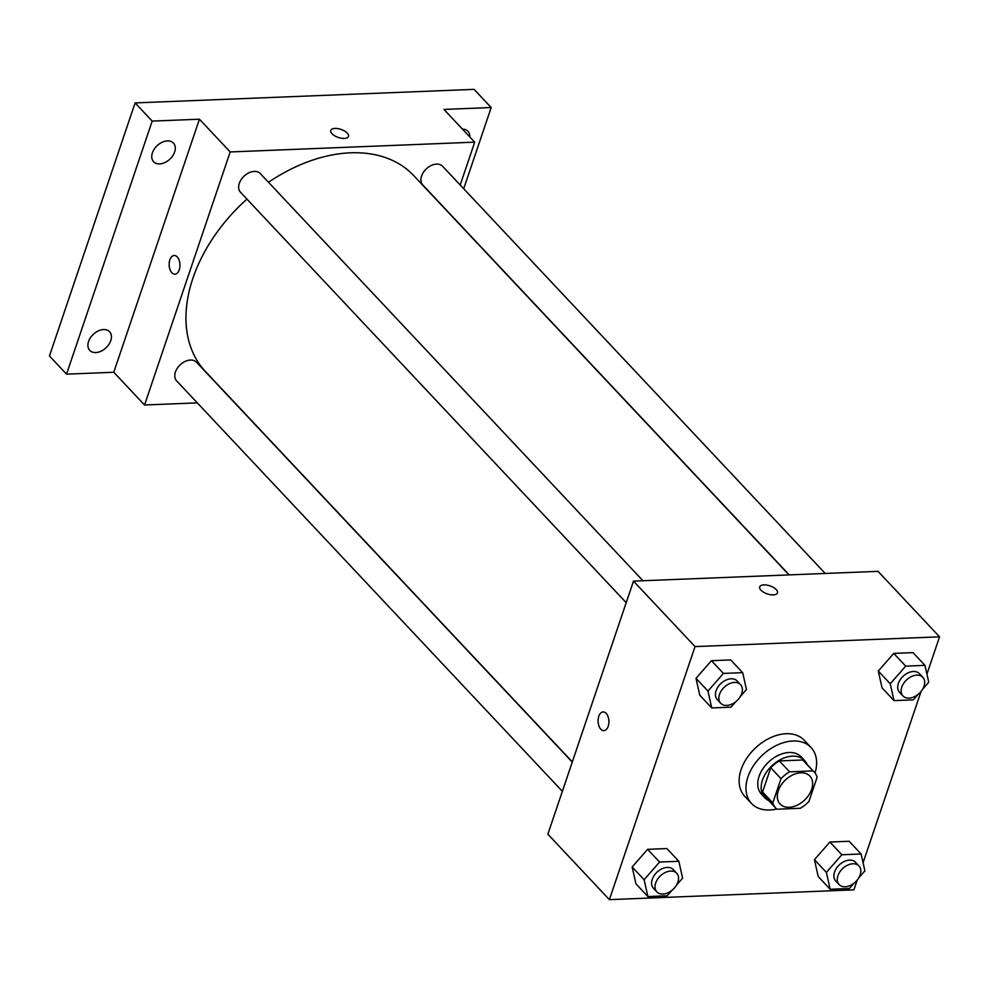 <?xml version="1.0" encoding="UTF-8"?>
<svg xmlns="http://www.w3.org/2000/svg" width="989" height="989" viewBox="0 0 989 989"><rect width="100%" height="100%" fill="white"/><g stroke="black" fill="none" stroke-linecap="round" stroke-linejoin="round"><path stroke-width="1.48" d="M778.306 790.718A20.423 13.895 -43.2 0 1 792.931 774.832A20.423 13.895 -43.2 0 1 809.855 776.068A20.423 13.895 -43.2 0 1 804.49 800.175A20.423 13.895 -43.2 0 1 780.086 804.045A20.423 13.895 -43.2 0 1 778.306 790.718M776.946 809.212L800.336 808.273A26.357 17.926 -43.2 0 0 808.94 801.436L817.124 777.23A26.357 17.926 -43.2 0 0 814.182 772.001A26.357 17.926 -43.2 0 0 812.995 770.888L789.605 771.828A26.357 17.926 -43.2 0 0 781.013 778.677L772.817 802.883A26.357 17.926 -43.2 0 0 775.759 808.112A26.357 17.926 -43.2 0 0 776.946 809.212M812.995 770.888L802.747 759.985L779.344 760.924L789.605 771.828M781.013 778.677L770.752 767.761L762.556 791.966L772.817 802.883M770.752 767.761A26.357 17.926 -43.2 0 1 779.344 760.924M802.747 759.985A26.357 17.926 -43.2 0 1 803.933 761.085L814.182 772.001M775.759 808.112L765.511 797.196A26.357 17.926 -43.2 0 1 762.556 791.966M807.111 764.472A27.235 18.519 136.8 0 0 804.564 760.492A27.235 18.519 136.8 0 0 792.51 756.14A27.235 18.519 136.8 0 0 766.252 772.471A27.235 18.519 136.8 0 0 764.868 797.789A27.235 18.519 136.8 0 0 768.688 800.583M764.868 797.789L761.456 794.155A27.235 18.519 -43.2 0 1 759.07 776.39A27.235 18.519 -43.2 0 1 789.086 752.505A27.235 18.519 -43.2 0 1 801.152 756.857L804.564 760.492M776.699 809.002A40.846 27.779 -43.2 0 1 751.529 803.476A40.846 27.779 -43.2 0 1 747.956 776.835A40.846 27.779 -43.2 0 1 777.218 745.063A40.846 27.779 -43.2 0 1 811.067 747.536A40.846 27.779 -43.2 0 1 815.023 772.99M751.529 803.476L744.692 796.207A40.846 27.779 -43.2 0 1 741.12 769.566A40.846 27.779 -43.2 0 1 770.382 737.782A40.846 27.779 -43.2 0 1 804.23 740.254L811.067 747.536M922.626 689.197L928.745 682.225L924.962 665.35L912.995 652.629L893.747 653.395L878.281 671.036L882.064 687.899L894.031 700.632L913.28 699.866L918.039 694.426M858.773 877.836L864.893 870.864L861.11 853.989L849.143 841.268L829.895 842.035L814.429 859.676L818.212 876.538L830.179 889.272L849.427 888.505L854.187 883.066M926.928 674.115L939.55 636.817L695.032 646.596L609.372 899.644L853.89 889.865L857.203 880.074M863.076 862.754L921.056 691.435M740.341 696.491L746.46 689.518L742.677 672.644L730.71 659.923L711.462 660.689L695.996 678.33L699.779 695.193L711.746 707.926L730.995 707.16L735.754 701.72M676.488 885.13L682.608 878.158L678.825 861.283L666.87 848.562L647.61 849.328L632.144 866.97L635.939 883.832L647.894 896.566L667.142 895.799L671.914 890.36M939.55 636.817L878.022 571.345L633.504 581.124L695.032 646.596M760.937 590.173A9.358 4.24 -161.3 0 1 759.713 586.873A9.358 4.24 -161.3 0 1 769.937 585.859A9.358 4.24 -161.3 0 1 777.453 592.881A9.358 4.24 -161.3 0 1 770.369 594.673A9.358 4.24 -161.3 0 1 760.937 590.173M633.504 581.124L547.857 834.184L609.372 899.644M603.871 730.648A9.358 5.402 87.7 0 1 598.926 725.901A9.358 5.402 87.7 0 1 598.802 716.296A9.358 5.402 87.7 0 1 603.129 711.944A9.358 5.402 87.7 0 1 608.89 721.08A9.358 5.402 87.7 0 1 603.871 730.648A9.358 5.402 87.7 0 1 598.914 725.901A9.358 5.402 87.7 0 1 598.802 716.296A9.358 5.402 87.7 0 1 603.129 711.932M759.713 586.873A9.358 4.24 -161.3 0 1 769.937 585.871A9.358 4.24 -161.3 0 1 777.453 592.881M572.322 761.901L205.428 371.493A142.972 97.243 -43.2 0 1 192.917 278.255A142.972 97.243 -43.2 0 1 246.953 199.11M268.501 182.285A142.972 97.243 -43.2 0 1 413.81 175.671L788.987 574.906M572.26 762.099L196.477 362.221A13.611 9.26 136.8 0 0 180.221 364.793A13.611 9.26 136.8 0 0 176.635 380.876L562.358 791.336M789.222 574.893L422.76 184.943A13.611 9.26 -43.2 0 1 421.574 176.054A13.611 9.26 -43.2 0 1 431.328 165.46A13.611 9.26 -43.2 0 1 442.615 166.288L825.234 573.459M626.21 602.697L240.488 192.237A13.611 9.26 -43.2 0 1 239.301 183.348A13.611 9.26 -43.2 0 1 249.055 172.754A13.611 9.26 -43.2 0 1 260.33 173.582L642.961 580.753M460.206 185.005L474.708 142.156L230.19 151.947L144.542 404.996L197.33 402.882M230.19 151.947L199.432 119.212L152.195 121.103L135.11 102.918L474.09 89.356L491.187 107.541L443.95 109.42L474.708 142.156M331.995 133.725A9.358 4.24 -161.3 0 1 330.771 130.412A9.358 4.24 -161.3 0 1 340.995 129.398A9.358 4.24 -161.3 0 1 348.499 136.42A9.358 4.24 -161.3 0 1 341.415 138.213A9.358 4.24 -161.3 0 1 331.995 133.725M135.11 102.918L49.45 355.966L66.535 374.151L113.772 372.26L144.542 404.996M199.432 119.212L113.772 372.26M174.929 274.188A9.358 5.402 87.7 0 1 169.972 269.441A9.358 5.402 87.7 0 1 169.848 259.835A9.358 5.402 87.7 0 1 174.175 255.483A9.358 5.402 87.7 0 1 179.949 264.619A9.358 5.402 87.7 0 1 174.917 274.188A9.358 5.402 87.7 0 1 169.972 269.441A9.358 5.402 87.7 0 1 169.848 259.835A9.358 5.402 87.7 0 1 174.175 255.483M330.771 130.412A9.358 4.24 -161.3 0 1 340.995 129.411A9.358 4.24 -161.3 0 1 348.499 136.42M462.456 129.126A13.611 9.26 -43.2 0 1 467.982 131.302A13.611 9.26 -43.2 0 1 469.812 136.952M463.705 188.726L491.187 107.541M159.625 163.914A13.611 9.26 -43.2 0 1 153.604 161.739A13.611 9.26 -43.2 0 1 157.177 145.667A13.611 9.26 -43.2 0 1 173.446 143.096A13.611 9.26 -43.2 0 1 172.754 155.755A13.611 9.26 -43.2 0 1 159.625 163.914M95.772 352.566A13.611 9.26 -43.2 0 1 89.752 350.378A13.611 9.26 -43.2 0 1 93.325 334.307A13.611 9.26 -43.2 0 1 109.594 331.735A13.611 9.26 -43.2 0 1 108.901 344.395A13.611 9.26 -43.2 0 1 95.772 352.566M152.195 121.103L66.535 374.151M678.825 861.283L659.576 862.062L644.111 879.703L647.894 896.566M656.857 891.893L653.445 888.258A13.611 9.26 -43.2 0 1 652.246 879.369A13.611 9.26 -43.2 0 1 662 868.775A13.611 9.26 -43.2 0 1 673.286 869.603L676.699 873.238A13.611 9.26 -43.2 0 1 673.126 889.309A13.611 9.26 -43.2 0 1 656.857 891.893A13.611 9.26 -43.2 0 1 655.67 883.004A13.611 9.26 -43.2 0 1 665.424 872.422A13.611 9.26 -43.2 0 1 676.699 873.238M666.87 848.562L647.61 849.328L659.576 862.062M647.61 849.328L632.144 866.97L644.111 879.703M632.144 866.97L635.939 883.832M861.11 853.989L841.849 854.768L826.384 872.409L830.179 889.272M839.129 884.599L835.717 880.964A13.611 9.26 -43.2 0 1 834.531 872.075A13.611 9.26 -43.2 0 1 844.272 861.481A13.611 9.26 -43.2 0 1 855.559 862.309L858.984 865.944A13.611 9.26 -43.2 0 1 855.398 882.015A13.611 9.26 -43.2 0 1 839.129 884.599A13.611 9.26 -43.2 0 1 837.943 875.71A13.611 9.26 -43.2 0 1 847.697 865.128A13.611 9.26 -43.2 0 1 858.984 865.944M849.143 841.268L829.895 842.035L841.849 854.768M829.895 842.035L814.429 859.676L826.384 872.409M814.429 859.676L818.212 876.538M742.677 672.644L723.429 673.422L707.963 691.064L711.746 707.926M720.709 703.253L717.285 699.619A13.611 9.26 -43.2 0 1 716.098 690.73A13.611 9.26 -43.2 0 1 725.852 680.135A13.611 9.26 -43.2 0 1 737.139 680.964L740.551 684.598A13.611 9.26 -43.2 0 1 736.978 700.669A13.611 9.26 -43.2 0 1 720.709 703.253A13.611 9.26 -43.2 0 1 719.522 694.365A13.611 9.26 -43.2 0 1 729.264 683.782A13.611 9.26 -43.2 0 1 740.551 684.598M730.71 659.923L711.462 660.689L723.429 673.422M711.462 660.689L695.996 678.33L707.963 691.064M695.996 678.33L699.779 695.193M924.962 665.35L905.701 666.129L890.236 683.77L894.031 700.632M902.982 695.959L899.57 692.325A13.611 9.26 -43.2 0 1 898.371 683.436A13.611 9.26 -43.2 0 1 908.125 672.841A13.611 9.26 -43.2 0 1 919.411 673.67L922.836 677.304A13.611 9.26 -43.2 0 1 919.251 693.376A13.611 9.26 -43.2 0 1 902.982 695.959A13.611 9.26 -43.2 0 1 901.795 687.071A13.611 9.26 -43.2 0 1 911.549 676.488A13.611 9.26 -43.2 0 1 922.836 677.304M912.995 652.629L893.747 653.395L905.701 666.129M893.747 653.395L878.281 671.036L890.236 683.77M878.281 671.036L882.064 687.899"/></g></svg>
